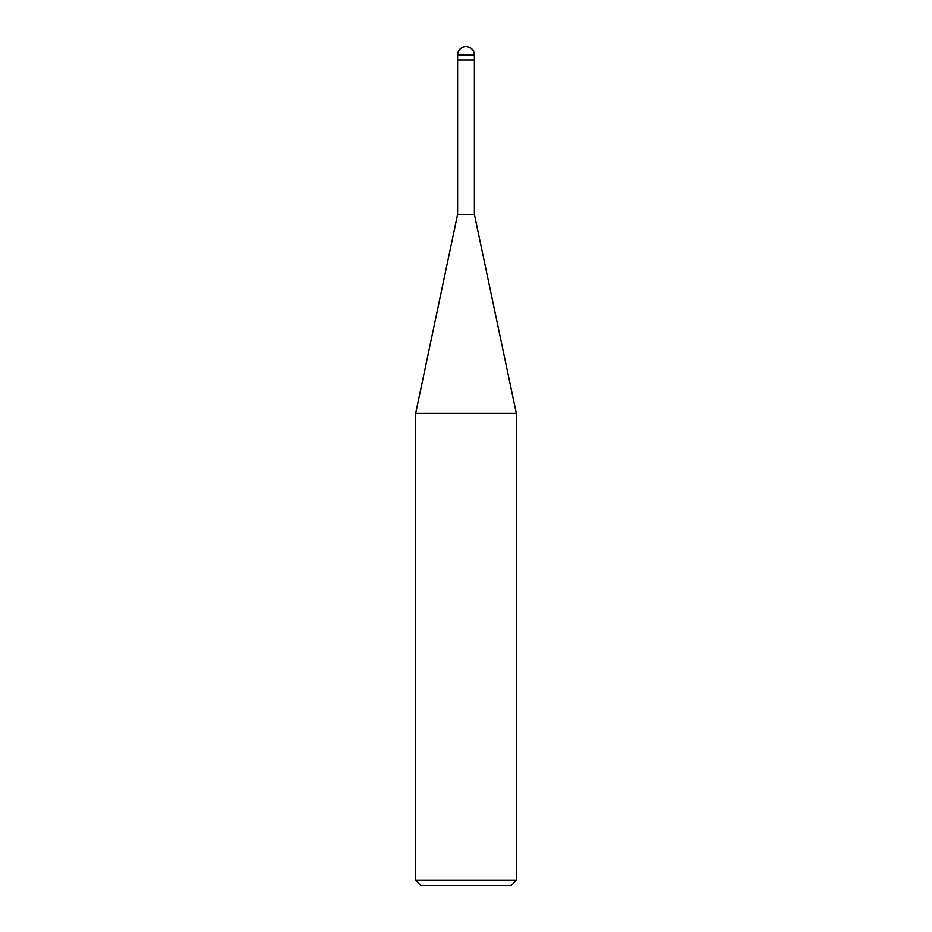 <?xml version="1.0" encoding="UTF-8"?>
<svg xmlns="http://www.w3.org/2000/svg" width="932" height="932" viewBox="0 0 932 932"><rect width="100%" height="100%" fill="white"/><g stroke="black" fill="none" stroke-linecap="round" stroke-linejoin="round"><path stroke-width="1.4" d="M415.672 413.319L457.612 214.36L474.388 214.36L516.328 413.319L415.672 413.319L415.672 880.367L420.705 885.4L511.295 885.4L516.328 880.367L516.328 413.319M415.672 880.367L516.328 880.367M457.612 214.36L457.612 60.021L474.388 60.021L474.388 54.988A8.388 8.388 0 0 0 466 46.6A8.388 8.388 0 0 0 457.612 54.988L474.388 54.988C473.864 49.92 471.068 47.124 466 46.6M457.612 54.988L457.612 60.021L474.388 60.021L474.388 214.36M474.388 60.021L474.388 54.988"/></g></svg>
